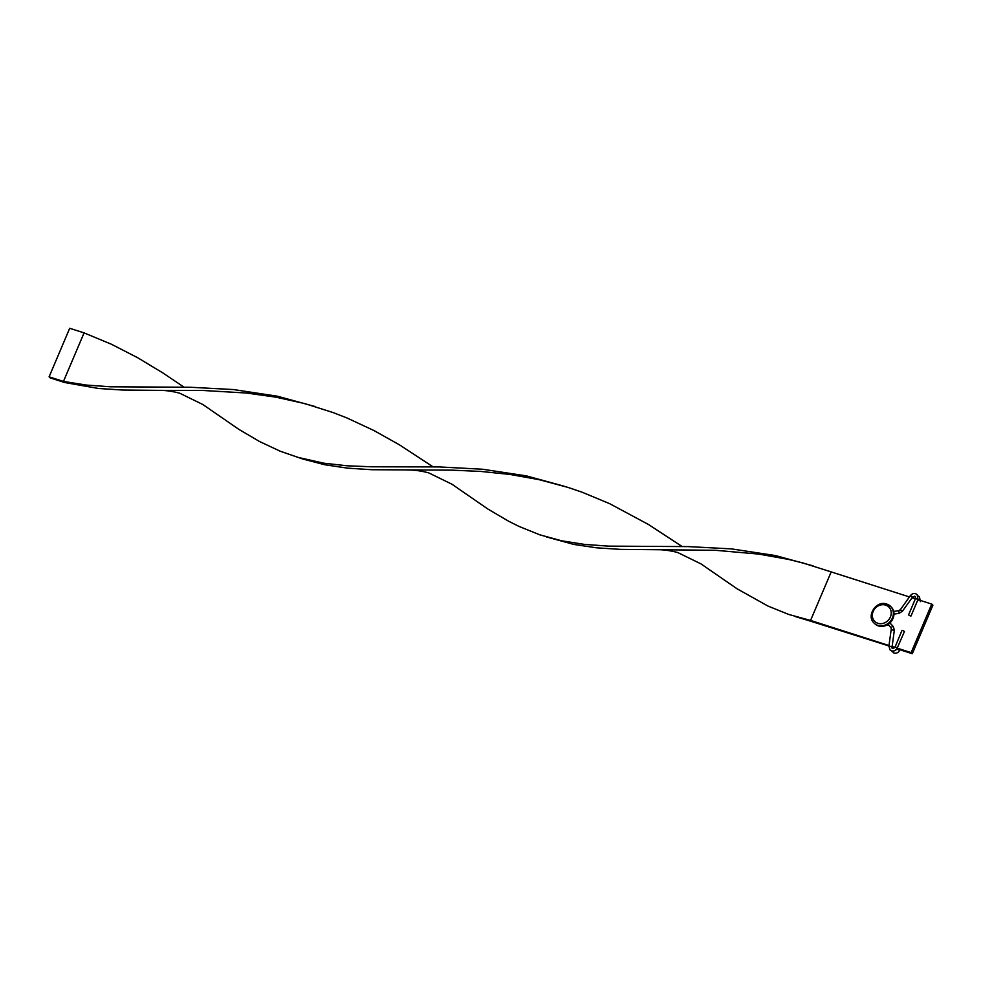 <?xml version="1.0" encoding="UTF-8"?>
<svg xmlns="http://www.w3.org/2000/svg" width="982" height="982" viewBox="0 0 982 982"><rect width="100%" height="100%" fill="white"/><g stroke="black" fill="none" stroke-linecap="round" stroke-linejoin="round"><path stroke-width="1.47" d="M897.253 648.046L904.447 631.463L902.753 630.505L901.979 630.419L895.044 647.101M910.24 615.91L908.546 614.941L910.24 615.91M888.182 624.307L891.349 628.37A1.338 0.638 -43.3 0 1 891.349 628.37A1.338 0.638 -43.3 0 1 891.877 627.007A1.338 0.638 -43.3 0 1 893.289 626.528A1.338 0.638 -43.3 0 1 893.301 626.541A1.338 0.638 -43.3 0 1 893.313 626.553M874.275 623.263C865.793 616.119 876.3 600.014 886.734 604.053L891.018 606.79A11.735 10.336 133.5 0 1 891.889 620.575A11.735 10.336 133.5 0 1 878.424 625.915A11.735 10.336 133.5 0 1 874.852 623.816L874.275 623.263A11.735 10.336 -46.5 0 0 877.847 625.374A11.735 10.336 -46.5 0 0 891.312 620.023A11.735 10.336 -46.5 0 0 890.441 606.238A11.735 10.336 -46.5 0 0 886.869 604.139M917.949 599.658L931.746 604.077L932.9 605.17L912.303 653.717L896.996 648.82M889.005 645.53L810.567 620.44L831.177 571.905L909.406 596.933M912.094 597.793L915.359 598.836M831.177 571.905L802.736 562.907L788.276 559.372L759.086 554.13L715.448 550.288L656.663 549.711C658.861 549.699 666.213 549.49 677.727 552.535L700.952 563.877L737.003 588.758L767.887 606.017L788.853 614.487L810.567 620.44L811.721 621.532L891.435 646.757M891.521 647.064L894.197 647.924M897.339 648.206L911.136 652.613L912.303 653.717M891.595 646.365L894.737 647.371M911.136 652.613L931.746 604.077M811.721 621.532L795.506 616.61M682.097 546.508L648.537 524.535L609.626 503.656L582.142 492.228L568.026 487.416L539.241 479.695L510.051 474.453L480.861 471.434L452.113 470.157L371.773 469.715L347.591 468.144L324.686 464.732L302.873 459.036L280.238 451.229L259.506 441.495L238.933 429.416L202.881 404.535L179.657 393.193C168.143 390.149 160.79 390.357 158.593 390.37L122.738 390.038L98.556 388.479L64.628 382.514L63.462 381.421L84.071 332.886L111.555 344.301L137.824 357.816L162.767 372.878L184.039 387.166M813.17 565.89L775.387 555.554L731.565 548.901L688.345 546.606L608.374 546.127L584.315 544.396L561.532 540.763L539.818 534.822L518.852 526.352L508.541 521.172L487.968 509.093L451.916 484.2L428.692 472.87C417.178 469.826 409.825 470.022 407.628 470.034M315.099 406.536L277.329 396.2L233.507 389.559L190.275 387.252L110.303 386.785L86.244 385.054L63.462 381.421L49.1 376.83L69.697 328.283L84.071 332.886M656.663 549.711L620.808 549.392L596.626 547.821L573.721 544.409L546.471 536.933M433.074 466.843L399.502 444.871L373.884 430.509L346.977 417.976L333.107 412.563L304.678 403.565L275.635 397.109L246.396 393.021L203.078 390.48L158.593 390.37M564.134 486.213L526.364 475.877L482.53 469.236L439.31 466.929L371.871 466.794L347.137 465.799L323.741 463.185L297.448 457.256M64.628 382.514L50.254 377.923L49.1 376.83M897.352 649.298L899.561 650.231M893.178 648.366L892.147 648.169M913.456 598.222L912.781 597.903M891.779 629.867L894.209 630.284M888.98 646.352L890.097 649.961L891.631 650.87C894.197 651.41 896.124 650.452 897.438 647.997L894.958 646.942L891.938 648.01L894.344 630.149L893.301 626.541L889.913 622.932M910.474 595.718L910.375 595.583C912.524 593.214 914.782 592.895 917.163 594.613L918.035 599.462L915.654 598.566M900.285 609.834L910.375 595.583L912.401 597.105M898.861 610.73L900.175 609.712L902.2 611.221M893.878 611.418L898.69 610.657L899.254 613.173M885.641 605.108A10.066 8.85 133.5 0 1 890.404 616.966A10.066 8.85 133.5 0 1 877.92 623.312A10.066 8.85 133.5 0 1 873.158 611.442A10.066 8.85 133.5 0 1 885.641 605.108M899.929 649.753L899.745 650.182C898.432 652.649 896.505 653.607 893.939 653.055L891.472 650.808M918.084 595.951L919.471 596.798L920.343 601.647M897.364 648.93L894.749 650.501M914.537 596.197L912.56 597.94M917.618 598.75L917.875 600.603M893.951 614.118L899.107 613.308L902.36 611.283L912.548 597.154L915.31 596.553L915.568 598.406L908.546 614.941M888.354 625.19L886.746 625.141M918.035 599.462L911.014 615.996M888.894 646.193L891.349 628.37"/></g></svg>
